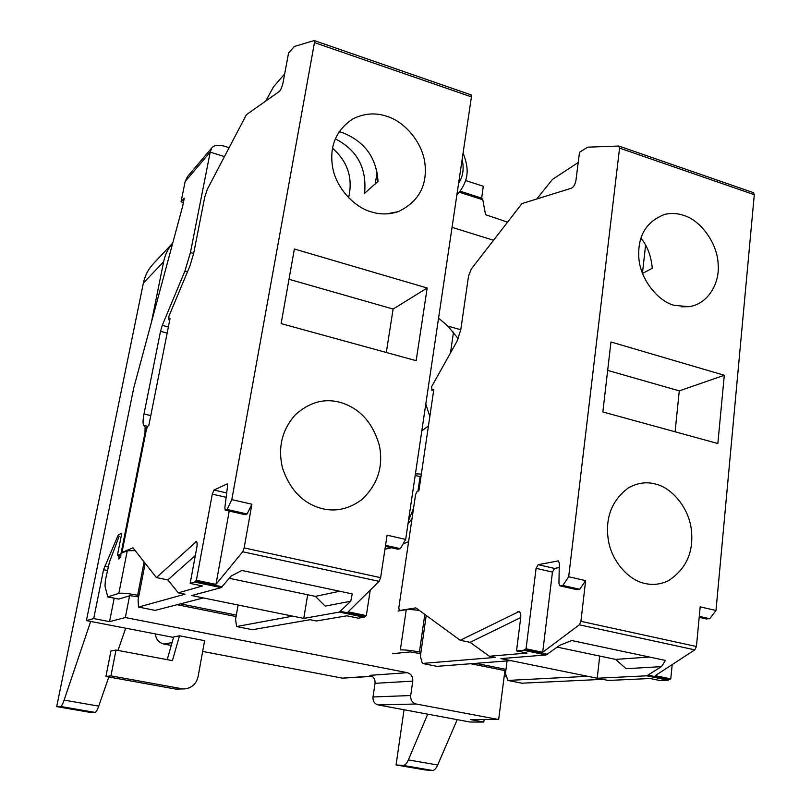 <?xml version="1.0" encoding="UTF-8"?>
<svg xmlns="http://www.w3.org/2000/svg" width="811" height="811" viewBox="0 0 811 811"><rect width="100%" height="100%" fill="white"/><g stroke="black" fill="none" stroke-linecap="round" stroke-linejoin="round"><path stroke-width="1.22" d="M483.802 722.054L470.573 719.58L498.664 719.529L416.144 703.999L378.169 704.941L470.025 722.033L483.802 722.054L484.126 719.56M498.664 719.529L504.918 670.606M416.144 703.999C412.272 702.823 410.447 700.005 410.69 695.544L412.758 681.128C412.992 676.709 411.177 673.89 407.315 672.684L125.34 617.546L129.598 595.801M210.221 152.073L185.121 181.583L181.056 201.848L184.269 198.178L182.698 206.035L133.754 387.922L86.402 620.608L93.711 618.57L103.555 569.707L117.798 535.97L118.649 534.702L121.792 533.202L117.382 555.353L120.94 553.852L144.976 432.922L145.128 427.103L143.699 425.39C142.756 423.839 142.858 420.027 144.003 413.955L160.507 331.334L162.281 325.343L184.898 271.127L190.433 252.566L210.221 152.073L211.681 148.058C213.658 145.26 217.784 144.611 224.089 146.102L229.118 147.683M408.602 541.667L403.047 544.019M391.46 547.749L384.951 549.229M378.169 704.941C374.479 703.826 372.756 701.17 373.009 696.953L410.69 695.544M86.402 620.608L173.564 637.436M407.315 672.684L369.897 675.35C373.577 676.475 375.3 679.142 375.047 683.328L373.009 696.953M408.004 523.815L411.998 518.776M429.84 416.499L425.795 404.071M438.569 318.084L447.784 326.052L458.266 338.704M493.554 240.269L452.051 227.354M224.454 156.584L210.221 152.154M117.382 555.353L120.788 556.072M125.34 617.546L109.546 621.642L114.199 598.194M155.388 633.928C155.976 639.332 158.814 642.697 163.893 644.035L171.263 645.444M202.649 651.436L342.414 678.148L372.259 676.374M93.711 618.57L109.546 621.642M204.605 640.67L179.505 635.804L172.408 660.63L116.003 650.057L110.935 675.867L105.917 676.455L175.754 689.097L185.293 688.833C192.126 687.718 196.394 683.663 198.087 676.658L204.605 640.67M167.188 659.657L173.716 636.888L179.505 635.804M403.189 765.422C405.024 765.412 406.757 763.577 408.369 759.907L437.707 765.006C436.075 768.635 434.311 770.45 432.405 770.45L425.025 769.933L396.062 764.955L403.189 765.422L432.405 770.45M396.062 764.955L404.04 709.757M427.701 714.156L408.369 759.907M172.733 243.067C168.141 248.419 165.099 254.654 163.629 261.781L151.454 322.139M90.68 621.439L64.12 700.116C62.721 704.161 61.514 706.28 60.511 706.452L56.689 706.624L90.771 712.484L94.948 712.382C96.043 712.22 97.31 710.132 98.729 706.128L64.12 700.116M125.695 628.201L118.001 650.432M108.816 676.982L98.729 706.128M420.098 476.665L417.949 491.152M413.549 508.304L408.47 520.662M422.278 427.742L422.855 430.154M183.398 202.547L181.056 201.848M185.121 181.583L187.523 176.565L211.681 148.058M507.554 222.163L485.556 214.712L482.798 199.759L459.553 192.319M482.798 199.759L481.683 198.127L483.275 186.266L465.646 180.549M481.683 198.127L460.374 191.284M172.743 243.016L152.894 264.264C148.078 269.576 144.905 275.831 143.385 283.039L56.689 706.624M457.201 719.651L437.707 765.006M181.603 688.671L110.935 675.867M184.604 688.874L175.754 689.097M116.003 650.057L110.945 650.98L105.917 676.455M432.091 390.233L431.513 386.857L456.968 341.36L460.79 329.773L468.515 276.166L471.313 268.999L521.919 203.612L571.532 188.172C573.712 186.986 575.192 184.31 575.982 180.154L579.51 152.265L587.732 147.166L618.742 146.041L619.574 148.109L568.683 576.753L562.844 585.461L559.894 585.826L558.931 583.352L559.326 563.3L558.414 560.898L538.159 564.669L536.091 568.339L526.065 648.82L523.551 650.26L516.526 650.878L520.703 617.789C521.027 614.373 520.459 612.295 519.02 611.555L460.242 640.295L415.84 607.875L399.326 610.541L398.799 607.915L415.587 494.517L417.138 491.425L418.871 490.848L433.824 389.422L432.091 390.233L433.652 390.649M398.079 611.038L406.25 609.7C408.957 609.345 413.326 609.598 419.378 610.46M507.078 660.924L505.476 673.444L507.899 680.439L587.661 676.293L597.22 678.239L599.704 656.048M516.526 650.878L527.028 653.058L489.388 656.251L495.136 657.427L422.369 663.449L436.886 666.338L510.869 660.63L587.661 676.293M510.869 660.63L500.874 658.593L546.148 654.943L559.843 645.242L571.745 640.538L665.466 660.438L661.492 666.632L646.793 675.806L597.22 678.239M672.187 664.594L670.778 678.878L667.98 680.196L659.992 680.541L650.199 678.513L608.088 680.459L602.664 679.344L521.797 683.197L507.899 680.439M655.339 484.025C671.68 487.472 689.036 507.96 691.347 529.847C693.841 552.119 686.147 569.099 668.264 580.798C660.316 584.447 652.531 585.329 644.887 583.444C628.91 580.504 611.261 561.131 608.22 539.305C605.188 517.448 611.889 500.326 628.322 487.918C637.476 482.859 646.479 481.562 655.339 484.025M568.683 576.753L585.633 580.635L580.919 621.327L696.426 646.499L700.187 606.861L715.991 610.48L709.757 618.712L706.188 618.844M753.328 192.623L754.291 194.701L715.991 610.48M724.294 375.27L610.967 341.989L602.847 411.947L717.847 443.526L724.294 375.27L679.283 390.872L607.672 370.394M674.123 305.321L688.732 306.69C707.679 304.449 719.915 283.465 718.151 264.406C717.644 243.32 700.349 220.004 683.582 215.361C677.601 213.273 671.346 212.938 664.838 214.337C646.164 221.525 637.507 236.052 638.855 257.939C640.193 279.126 657.812 301.195 674.123 305.321M585.633 580.635L579.743 589.283L576.55 589.536M562.844 585.461L579.743 589.283M699.295 616.34L709.757 618.712M450.47 352.978L453.501 332.125M580.919 621.327L579.328 624.805L542.691 652.267L552.453 572.09L554.542 568.44L559.245 567.568M422.369 663.449L420.372 656.393L426.221 615.458M536.791 198.989L552.463 179.403L578.213 162.524M696.426 646.499L694.784 649.854L655.237 675.654L670.778 678.878M526.065 648.82L542.691 652.267M649.479 657.042L615.64 659.394L626.051 668.7L661.492 666.632M642.434 273.358L645.586 245.175M615.64 659.394L557.279 647.148M460.242 640.295L470.086 642.332L489.388 656.251M520.733 617.556L470.086 642.332M642.474 273.469L652.287 268.259C651.142 255.901 647.34 245.845 640.862 238.099M675.087 431.787L679.283 390.872M406.25 609.7L400.35 649.935C404.709 649.723 411.065 650.402 419.439 651.973L420.96 652.287M475.824 663.337L505.993 669.41M505.811 670.778L470.725 663.722M420.757 653.686L410.194 651.912L392.554 653.696M504.503 673.85L505.588 673.779M506.399 676.1L504.229 676.029M421.335 474.1L415.435 473.827M421.801 430.965L428.451 425.856M168.87 319.635L168.921 316.219L189.936 265.967L193.657 253.488L204.737 197.083L207.312 189.308L246.402 114.696L279.349 91.461C280.859 89.909 282.106 86.919 283.09 82.479L288.554 53.019L294.342 46.48L314.181 40.56L314.465 42.598L231.814 499.627L227.09 509.47L225.184 510.17L224.87 507.635L227.506 486.347L227.212 483.893L214.013 490.026L212.279 494.122L196.374 580.321L194.62 582.085L190.149 583.413L196.728 547.972C197.337 544.333 197.225 542.184 196.414 541.545L156.411 577.574L132.984 547.82L122.573 552.21L122.562 549.523L146.375 429.678L147.693 426.302L148.819 425.511L170.036 318.581L168.87 319.635L169.773 319.879M122.106 552.92L127.266 550.73L135.194 550.639M238.11 605.016L235.575 619.381L236.569 626.548L292.69 616.147L303.78 618.408L307.673 594.757M190.149 583.413L202.497 585.968L178.319 592.831L185.03 594.199L138.499 607.064L155.165 610.379L203.368 597.93L292.69 616.147M203.368 597.93L191.71 595.558L221.221 587.6L231.186 576.043L241.86 570.457L352.248 593.905L350.768 601.225L339.363 612.082L303.78 618.408M370.242 590.104L366.319 615.63L364.159 617.222L358.31 618.175L346.865 615.813L316.391 620.983L310.096 619.695L252.474 629.701L236.569 626.548M339.941 402.286C359.608 408.004 372.756 422.45 379.406 445.614C383.522 466.72 377.632 484.745 361.747 499.677C349.105 508.933 336.007 511.944 322.454 508.7C303.537 503.905 290.237 490.422 282.552 468.251C277.646 447.672 281.944 429.81 295.437 414.674C309.336 402.256 324.167 398.13 339.941 402.286M231.814 499.627L251.886 504.219L244.141 547.912L380.633 577.665L387.09 535.179L405.682 539.437L400.35 548.682L397.725 549.108M470.856 94.826L471.434 96.884L405.682 539.437M427.174 288.006L294.373 248.997L281.123 323.609L416.165 360.682L427.174 288.006L393.122 309.052L289 279.278M371.235 211.853C380.004 214.682 389.027 214.611 398.313 211.641C418.223 201.969 427.133 186.266 425.035 164.552C423.139 143.131 404.78 121.579 386.918 116.368C375.686 112.455 364.352 113.276 352.927 118.842C336.078 130.135 329.296 146.162 332.571 166.944C335.947 187.878 354.265 207.271 371.235 211.853M251.886 504.219L247.081 513.992L244.993 514.579M227.09 509.47L247.081 513.992M385.539 545.337L400.35 548.682M244.141 547.912L242.712 551.774L215.959 584.386L229.219 511.082M138.499 607.064L138.073 599.846L145.169 563.3M265.744 101.051L273.479 86.878L284.681 73.913M380.633 577.665L379.122 581.365L348.122 611.849L366.319 615.63M196.374 580.321L215.959 584.386M339.677 591.239L315.398 596.379L325.211 606.121L350.768 601.225M375.199 184.067L377.095 172.54M315.398 596.379L229.31 578.304M156.411 577.574L167.836 579.926L178.319 592.831M195.329 555.515L167.836 579.926M335.288 138.813C357.245 150.086 367.008 168.252 364.575 193.312L378.007 181.4C376.507 157.729 364.656 141.469 342.465 132.619L339.089 131.656M348.588 197.793C353.12 178.085 347.757 161.571 332.52 148.251M386.289 352.481L393.122 309.052M119.136 536.253L109.343 562.439L105.41 580.088L104.984 586.13L107.751 596.906L118.832 593.378C121.964 592.841 128.239 593.459 137.647 595.233L138.924 595.487M180.447 603.85L236.325 615.103M236.072 616.553L177.122 604.712M138.63 596.967L130.105 595.639L118.73 599.096L107.853 596.926M118.842 555.667L118.862 559.063L121.092 554.998M145.696 433.094L144.976 432.922M460.79 329.773L447.784 326.052M193.667 253.488L190.433 252.566M187.473 271.857L184.898 271.127M168.374 326.965L162.281 325.343M167.157 333.088L160.507 331.334M150.785 415.617L144.003 413.955M147.643 426.343L143.699 425.39M146.984 427.549L145.128 427.103M342.414 678.148L371.833 676.09M163.893 644.035L172.084 642.596M375.047 683.328L412.758 681.128M94.948 712.382L60.511 706.452M458.6 183.276C463.04 176.484 464.216 168.556 462.128 159.503M163.629 261.781L143.385 283.039M103.555 569.707L107.336 570.488M104.609 566.179L108.066 566.889M399.529 610.551L400.178 610.693M523.551 650.26L546.148 654.943M646.793 675.806L667.98 680.196M619.574 148.109L754.291 194.701M560.32 585.866L577.179 589.678M699.204 617.272L706.898 619.006M557.958 560.857L558.617 561.009M538.159 564.669L554.542 568.44M536.091 568.339L552.453 572.09M524.991 649.631L547.618 654.325M579.328 624.805L694.784 649.854M648.394 675.239L669.602 679.638M517.763 611.676L519.8 612.123M419.439 651.973L424.812 614.424M504.229 675.989L505.141 676.171M415.191 475.459L420.929 476.868L415.191 475.459M122.694 552.21L123.434 552.362M194.62 582.085L221.221 587.6M339.363 612.082L364.159 617.222M314.465 42.598L471.434 96.884M225.448 510.16L245.378 514.671M385.397 546.32L398.231 549.229M214.013 490.026L226.695 492.946M212.279 494.122L226.147 497.305M195.603 581.284L222.244 586.819M242.712 551.774L379.122 581.365M340.559 611.362L365.386 616.512M195.613 541.799L196.83 542.062M137.647 595.233L144.115 561.962M107.985 596.906L118.974 599.096M118.639 556.975L120.393 557.35M118.832 593.378L127.266 550.73M391.429 547.749L389.807 548.165M456.826 195.228C471.221 178.369 467.744 165.748 463.111 152.904M431.827 390.284L433.632 390.77M399.407 610.561L400.097 610.703M560.097 585.877L576.743 589.638M699.194 617.323L706.411 618.955M681.453 306.791L688.732 306.69M619.148 146.152L753.713 192.754M168.708 319.727L169.752 320M122.623 552.22L123.384 552.382M225.306 510.19L245.104 514.671M385.387 546.381L397.877 549.209M295.437 414.674L292.436 418.03M386.523 213.901L398.201 211.681M314.415 40.621L471.181 94.917"/></g></svg>
